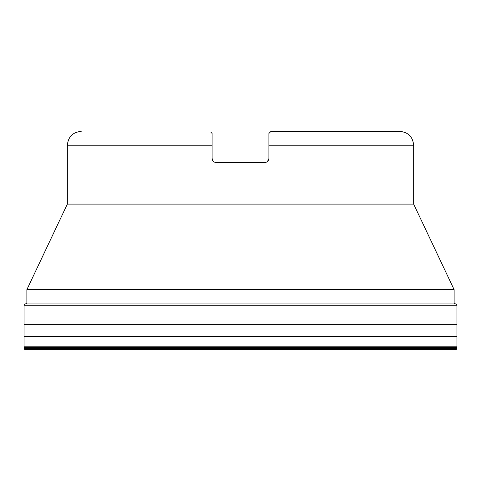 <?xml version="1.0" encoding="UTF-8"?>
<svg xmlns="http://www.w3.org/2000/svg" width="481" height="481" viewBox="0 0 481 481"><rect width="100%" height="100%" fill="white"/><g stroke="black" fill="none" stroke-linecap="round" stroke-linejoin="round"><path stroke-width="0.72" d="M268.266 160.588L268.741 159.53L267.015 161.869L264.742 162.542L216.258 162.542C213.726 162.289 212.343 160.907 212.103 158.387L212.734 160.588L212.259 159.53M213.293 161.303L212.734 160.588M306.451 131.373L398.713 131.373L270.971 131.373L268.897 133.453L268.897 158.387C268.657 160.907 267.274 162.289 264.742 162.542M268.741 159.53L268.897 158.387M213.985 161.869L215.091 162.38M212.103 158.387L212.103 133.453L210.979 132.335M270.256 132.095L270.971 131.373L312.536 131.373M268.897 145.226L413.66 145.226L413.66 204.1L67.34 204.1L67.34 145.226C68.164 136.814 72.781 132.197 81.193 131.373L81.193 131.373M67.34 204.1L26.876 289.646L454.124 289.646L413.66 204.1M413.66 145.226C412.836 136.814 408.219 132.197 399.807 131.373L270.971 131.373L268.897 133.453M25.313 349.627L455.687 349.627M212.103 145.226L67.34 145.226M24.05 305.279L456.95 305.279L455.778 303.926L25.222 303.926L24.05 305.279L24.05 348.286L24.693 349.428M456.307 349.428L456.95 348.286L24.05 348.286M24.05 347.378L456.95 347.378L456.95 305.279M456.95 346.2L24.05 346.2M24.056 336.502L456.944 336.502M456.938 324.356L24.062 324.356M26.876 303.926L26.876 289.646M454.124 303.926L454.124 289.646M455.778 303.926L454.124 303.625M26.876 303.625L25.222 303.926M456.95 348.286L456.95 347.378"/></g></svg>
